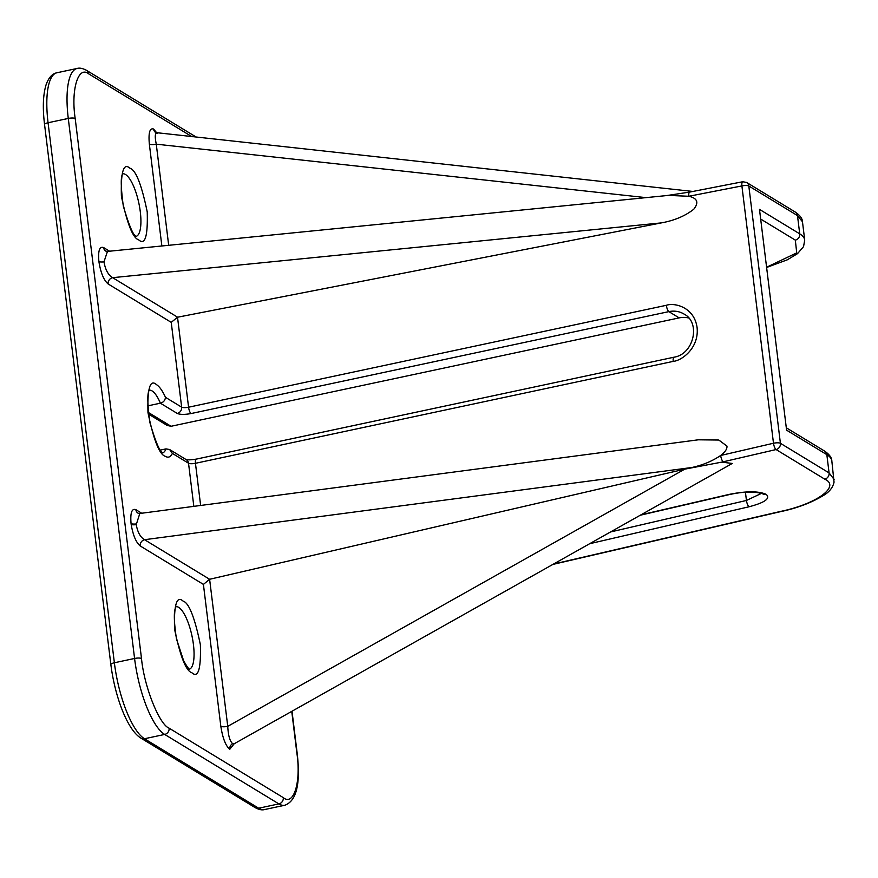 <?xml version="1.0" encoding="UTF-8"?>
<svg xmlns="http://www.w3.org/2000/svg" width="878" height="878" viewBox="0 0 878 878"><rect width="100%" height="100%" fill="white"/><g stroke="black" fill="none" stroke-linecap="round" stroke-linejoin="round"><path stroke-width="1.32" d="M147.691 405.888L160.389 403.178L177.235 413.428C180.133 414.668 184.753 414.701 191.075 413.549L668.871 311.624A5.422 1.657 -102 0 1 666.369 305.292L188.572 407.216A5.422 1.427 -7 0 1 181.647 407.162L165.481 397.328C162.496 390.776 159.489 386.55 156.493 384.641C150.127 378.89 147.295 388.219 147.976 412.616C153.661 440.065 159.434 454.628 165.283 456.308C168.269 458.042 170.628 457.076 172.373 453.41L169.63 449.536L165.997 448.877A32.003 9.779 -102 0 1 162.99 452.708M160.454 450.063L165.997 448.877M209.612 579.282L227.753 726.347A5.422 1.427 -7 0 1 220.828 726.282L203.411 584.397L209.612 579.282L144.552 539.707L691.864 467.502C702.784 465.11 712.387 461.104 720.662 455.484C725.14 452.082 727.247 448.954 726.962 446.09L718.797 440.032L698.251 439.812L139.811 513.487L136.244 524.627C137.616 532.277 140.381 537.303 144.552 539.707A5.422 4.961 -58.7 0 0 140.228 545.962C136.057 542.494 133.05 535.339 131.184 524.495L131.063 523.562C130.174 512.873 131.777 508.241 135.849 509.657L141.731 513.235M172.373 453.41L188.529 463.233A5.422 1.427 173 0 0 195.454 463.299L673.25 361.374A5.422 1.657 -102 0 1 673.997 357.203C693.949 354.218 700.885 322.533 684.083 314.083A23.871 21.829 121.3 0 0 668.871 311.624L679.166 317.891L171.067 426.28L167.16 425.446L148.437 414.054M679.166 317.891A23.871 21.829 121.3 0 1 688.681 317.99M760.974 219.237L795.314 240.122A5.422 4.961 121.3 0 0 799.726 233.855L759.481 209.37L786.589 430.165L826.835 454.639L829.084 472.913L780.41 443.302L748.813 185.982A5.422 4.961 121.3 0 0 746.585 182.426L795.248 212.037C800.067 215.428 802.47 218.677 802.47 221.783L797.487 215.593L799.726 233.855A81.358 21.478 -7 0 1 804.72 240.1L802.47 221.772M759.481 209.37L786.589 430.165M165.481 397.328C165.075 400.489 163.374 402.431 160.389 403.178A32.003 9.779 -102 0 0 152.07 390.919A32.003 9.779 -102 0 0 149.655 390.194M761.577 493.326L746.443 500.46L610.539 531.958M552.866 564.422L780.904 511.567A5.422 1.635 -103 0 1 780.41 511.457C816.595 504.016 840.817 486.379 824.749 479.158A5.422 4.961 121.3 0 0 829.084 472.913L834.1 479.41M191.075 413.549A5.422 1.657 78 0 1 188.572 407.216L177.521 317.221A5.422 4.961 121.3 0 1 177.608 317.21L661.375 222.891C674.403 220.532 685.202 215.977 693.774 209.227C699.064 202.544 697.417 198.219 688.835 196.266A5.422 1.679 -101 0 1 689.669 192.084L742.733 181.746A5.422 1.679 -101 0 0 741.899 185.927L773.485 443.236L720.662 455.484A5.422 1.635 77 0 0 723.263 461.795L721.738 462.135L732.274 463.452L234.272 743.721L232.637 743.644A5.422 4.961 -58.7 0 0 229.729 749.34C225.624 745.74 222.661 738.058 220.828 726.282M157.689 133.226C155.055 132.249 154.583 135.892 156.273 144.179A5.422 1.427 -7 0 1 149.348 144.113C148.349 132.841 149.743 127.815 153.562 129.022L156.8 132.918M177.521 317.221L171.232 322.358L108.137 283.967A5.422 4.961 -58.7 0 1 112.636 277.678C108.246 275.044 105.36 269.765 103.977 261.863L107.456 251.415L105.821 251.13A5.422 4.961 121.3 0 1 103.593 247.563L109.563 251.196M139.811 513.487L138.076 513.213A5.422 4.961 121.3 0 1 135.849 509.657M721.738 462.135L684.774 469.148L227.753 726.347C228.192 735.413 229.827 741.175 232.637 743.644M666.841 195.553L689.669 192.084M824.749 479.158L776.086 449.547A5.422 1.635 -103 0 1 773.485 443.236A5.422 1.427 -7 0 1 780.41 443.302A5.422 4.961 121.3 0 1 776.086 449.547L723.263 461.795M795.248 212.037A5.422 4.961 121.3 0 1 797.487 215.593L748.813 185.982A5.422 1.427 173 0 0 741.899 185.927L688.835 196.266L668.268 195.41L107.456 251.415M209.699 579.26L684.774 469.148M691.864 467.502L692.907 467.326M123.074 173.767A32.003 9.779 -102 0 1 125.499 174.492A32.003 9.779 -102 0 1 139.536 206.692A32.003 9.779 -102 0 1 136.419 236.281M138.713 239.87C145.068 245.631 147.91 236.303 147.23 211.905C141.545 184.457 135.772 169.893 129.911 168.214C123.557 162.463 120.714 171.792 121.394 196.189C127.08 223.638 132.852 238.201 138.713 239.87M176.226 606.621A32.003 9.779 -102 0 1 178.651 607.346A32.003 9.779 -102 0 1 192.677 639.546A32.003 9.779 -102 0 1 189.56 669.135M191.865 672.735C198.219 678.485 201.051 669.157 200.382 644.759C194.686 617.311 188.913 602.747 183.063 601.079C176.708 595.328 173.866 604.646 174.546 629.043C180.231 656.492 186.004 671.055 191.865 672.735M264.596 809.549A65.093 19.898 -102 0 1 258.67 808.21A5.422 4.961 121.3 0 1 255.213 807.65C258.999 809.67 262.127 810.295 264.596 809.549L284.801 805.247A65.093 19.898 -102 0 1 278.875 803.897L258.67 808.21L144.486 738.749A5.422 4.961 121.3 0 1 141.029 738.189L255.213 807.65M284.801 805.247C296.544 800.999 300.671 783.736 297.192 753.456A5.422 1.427 173 0 0 296.863 753.039C301.253 781.859 293.779 806.377 283.287 797.63L169.103 728.169A5.422 4.961 121.3 0 1 164.691 734.436L144.486 738.749A65.093 19.898 -102 0 1 114.37 662.769A5.422 1.427 173 0 0 110.858 664.569C114.853 696.32 127.299 730.024 141.029 738.189M283.287 797.63A5.422 4.961 121.3 0 1 278.875 803.897L164.691 734.436A65.093 19.898 -102 0 1 134.575 658.467L114.37 662.769L48.07 122.744A5.422 1.427 173 0 0 44.558 124.544L110.858 664.569M169.103 728.169C159.225 724.526 144.047 686.223 141.501 658.522L75.19 118.497A5.422 1.427 173 0 0 68.275 118.442L48.07 122.744A65.093 19.898 -102 0 1 56.949 72.753C52.406 73.598 48.85 77.396 46.293 84.145C43.066 94.089 42.484 107.555 44.558 124.544M171.067 426.28L148.228 412.386M56.949 72.753L77.154 68.451A65.093 19.898 -102 0 0 68.275 118.442L134.575 658.467A5.422 1.427 173 0 1 141.501 658.522M795.314 240.122L796.73 252.875L766.856 267.11M745.433 492.24L746.443 500.46A5.422 1.635 -103 0 0 749.044 506.771C764.979 502.578 770.675 498.419 766.154 494.314A5.422 4.961 121.3 0 1 762.609 493.776L762.609 493.776A5.422 4.961 121.3 0 1 762.576 493.754L762.675 493.82M75.19 118.497C70.8 89.677 78.274 65.159 88.766 73.906A5.422 4.961 -58.7 0 0 86.538 70.35L196.529 137.264M88.766 73.906L192.128 136.781M171.232 322.358L181.647 407.162A5.422 4.961 121.3 0 1 177.235 413.428M193.829 506.354L188.529 463.233A5.422 4.961 -58.7 0 0 186.301 459.677L169.63 449.536M200.634 505.465L195.454 463.299A5.422 1.657 -102 0 1 196.2 459.128C190.855 459.94 187.464 460.083 186.037 459.545M826.835 454.639A5.422 4.961 -58.7 0 0 824.607 451.083C829.381 454.431 831.795 457.701 831.828 460.895A81.358 21.478 -7 0 0 826.835 454.639M640.281 515.221L729.333 494.588A5.422 1.635 -103 0 1 728.828 494.468L640.973 514.837M589.654 543.712L749.044 506.771M291.748 711.378L296.863 753.039M780.41 511.457L553.546 564.038M234.185 743.776L229.729 749.34M203.411 584.397L140.228 545.962M108.137 283.967C103.78 280.258 100.696 272.784 98.896 261.534C97.952 250.812 99.521 246.158 103.593 247.563M161.859 245.983L149.348 144.113M673.25 361.374C681.372 360.792 699.261 348.346 697.088 327.516C694.169 306.839 674.205 302.46 666.369 305.292M766.154 494.314C758.394 490.956 745.96 491.011 728.828 494.468M155.724 132.545L155.79 132.589A5.422 4.961 121.3 0 1 153.562 129.022M646.043 197.638L156.273 144.179L168.686 245.291M103.977 261.863A5.422 1.405 -7.1 0 1 98.896 261.534M661.375 222.891L112.636 277.678L177.608 317.21M136.156 523.957A5.422 1.46 -6.9 0 1 131.063 523.562M136.244 524.627A5.422 1.196 -7.9 0 1 131.184 524.495M162.518 452.85L163.056 452.752C160.224 452.861 155.823 442.764 149.875 422.461C147.164 401.937 147.153 391.094 149.842 389.942M135.936 236.423L136.485 236.314C133.643 236.434 129.253 226.337 123.304 206.034C120.593 185.51 120.582 174.667 123.26 173.515M189.088 669.277L189.626 669.179C188.913 669.376 186.915 666.556 183.612 660.706L176.456 638.888C173.657 620.066 173.635 609.222 176.412 606.38M77.154 68.451C79.613 67.705 82.741 68.33 86.538 70.35M766.889 267.373L787.292 259.822L797.509 253.654L803.546 246.63L804.72 240.1M673.997 357.203L196.2 459.128M786.6 427.97L824.607 451.083M292.012 711.224L297.192 753.456M780.904 511.567C797.685 508.033 812.304 502.403 824.782 494.654C829.886 491.285 832.981 487.114 834.045 482.143L831.828 460.895M729.333 494.588C743.194 491.537 754.279 491.263 762.609 493.776M155.79 132.589L692.94 191.448M233.526 743.918L233.307 744.577L234.272 743.721M746.585 182.426L742.722 181.746M670.09 195.103L666.479 195.596"/></g></svg>
